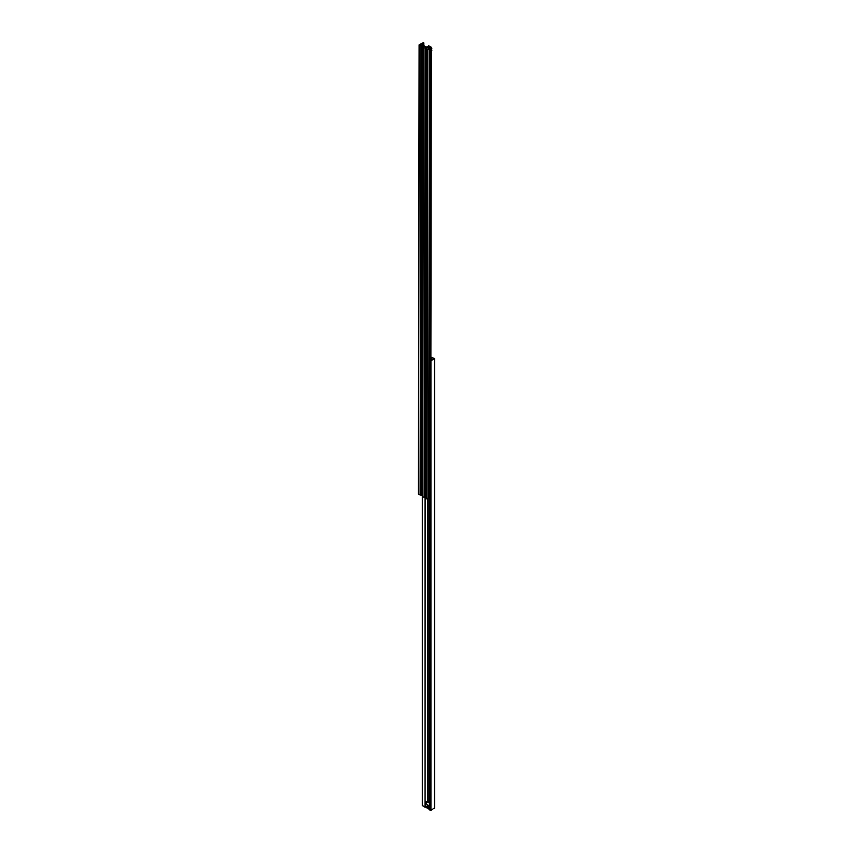 <?xml version="1.0" encoding="UTF-8"?>
<svg xmlns="http://www.w3.org/2000/svg" width="853" height="853" viewBox="0 0 853 853"><rect width="100%" height="100%" fill="white"/><g stroke="black" fill="none" stroke-linecap="round" stroke-linejoin="round"><path stroke-width="1.28" d="M430.893 360.169A2.644 1.525 0 0 0 431.949 359.188L430.893 358.111M430.893 360.776L434.572 358.548L430.893 357.108M429.848 810.03L430.936 810.35L434.444 807.962M422.448 805.445L425.114 807.279A2.644 1.525 180 0 1 425.754 806.554M430.893 358.207L431.906 359.305M431.906 358.782L431.735 359.571M430.893 360.147L431.554 359.763M425.839 802.001A2.644 1.525 180 0 1 427.278 801.575A1.322 0.768 180 0 1 428.259 801.703L425.935 803.046L425.189 802.62A2.644 1.525 180 0 1 425.839 802.001M429.827 808.612L428.984 809.092A11.025 6.366 -120 0 1 428.526 808.9L428.238 806.48L427.097 805.829L426.799 807.908A11.025 6.366 -120 0 1 426.351 807.567L425.189 805.563L425.189 802.62M429.827 804.805L429.4 805.051A3.081 1.781 60 0 1 429.208 805.189A3.081 1.781 60 0 1 427.662 805.04A3.081 1.781 60 0 1 425.935 803.046M429.827 803.579A3.081 1.781 60 0 1 428.43 802.001L428.259 801.703M427.236 806.234L426.532 806.639M427.779 806.778L428.046 807.706L427.779 806.778M427.044 807.674L428.377 808.719M427.779 806.81L427.811 807.663L427.779 806.81M423.802 45.881L423.355 42.65L419.1 44.857L418.428 494.068L422.075 495.508L422.086 490.891A1.098 0.64 60 0 1 421.542 490.827M422.075 495.508L422.15 490.848L422.139 495.508M423.802 42.981A2.644 1.525 0.1 0 0 421.723 44.207L425.914 46.958A2.644 1.525 -179.9 0 0 428.558 45.731L431.234 47.214L430.189 47.725M430.552 496.425L431.223 50.817M430.552 496.787L429.624 497.32L430.285 51.351L431.853 50.455L431.234 47.576M429.699 49.207L430.296 51.351L429.517 49.996L430.296 48.109M429.624 497.32L429.901 51.127M429.901 48.962L429.901 47.885M430.189 47.629L428.888 47.267A0.992 0.576 0.1 0 0 427.897 47.843L429.358 48.653L428.686 497.864L427.044 498.802L427.726 49.591L429.358 48.653M429.23 496.681L429.645 50.807M427.044 498.802L426.425 498.802L427.097 49.591L427.726 49.591M427.097 49.591L425.85 48.877L427.31 48.067A0.992 0.576 0.1 0 0 426.319 47.491L425.029 47.853M426.425 498.802L425.178 498.088L425.85 48.877M425.114 807.279L425.178 496.702M425.796 47.491L424.89 496.755L425.562 47.544M425.306 48.109L424.24 497.544L425.029 47.939M424.922 48.333L423.717 47.224M424.24 497.544L422.725 496.638L423.44 47.469L422.757 496.681M422.139 495.55L422.725 495.892M421.361 487.148A1.098 0.64 60 0 1 422.118 486.903L422.811 46.339L423.717 46.862M422.747 487.617A1.098 0.64 60 0 0 422.118 486.903L422.811 46.339M422.086 486.882L422.811 46.297M421.179 487.063L421.851 45.774L422.747 46.297M421.851 45.774L419.228 45.038L418.556 494.25M421.872 488.374L421.307 487.671L421.872 488.374M421.467 487.756L421.307 488.428M421.872 490.176L421.115 489.739L421.691 490.411L421.681 489.686M421.457 489.558L421.329 490.198M431.458 49.783L430.797 50.476L431.458 49.783M430.296 49.549L431.853 48.653M430.296 48.653L431.255 48.312M428.217 801.692L428.217 498.131M431.906 359.294L431.906 358.697M434.444 808.324L434.444 358.718M430.936 810.35L430.936 360.744M430.317 810.35L430.317 496.926M429.848 810.073L429.848 497.192M427.758 801.585L427.758 498.397M425.018 807.29L425.018 496.713M422.448 805.808L422.448 495.721M423.824 45.891L423.834 42.97L423.845 45.902M429.645 49.346L429.645 47.32M428.739 496.478L429.411 47.267M428.888 48.472L428.888 47.267M426.319 48.696L426.319 47.491M421.169 494.985L421.179 490.56M420.55 494.985L421.222 45.774M420.273 495.145L420.945 45.934M420.113 495.145L420.785 45.934M421.499 489.004A1.034 0.597 -120 0 0 421.499 487.308A1.034 0.597 -120 0 0 421.499 489.004M420.764 487.713A1.098 0.64 60 0 1 422.267 488.204A1.098 0.64 60 0 1 421.542 489.025M421.489 490.806A1.034 0.597 -120 0 0 421.489 489.11A1.034 0.597 -120 0 0 421.489 490.806M421.649 489.1A1.098 0.64 60 0 1 422.086 490.88L420.987 488.972A1.098 0.64 60 0 1 421.403 488.961M420.764 489.505A1.098 0.64 60 0 1 420.987 488.972L421.243 488.822M434.572 808.143L434.572 358.548M429.827 810.051L429.827 497.203M422.32 805.627L422.32 495.646M418.428 494.068L419.1 44.857M430.68 496.606L431.351 50.743M431.362 48.365L431.362 47.395M422.725 496.638L423.408 47.427M421.563 486.839L420.987 487.18L421.51 489.036L422.672 488.748M422.672 490.55L422.086 490.88"/></g></svg>
